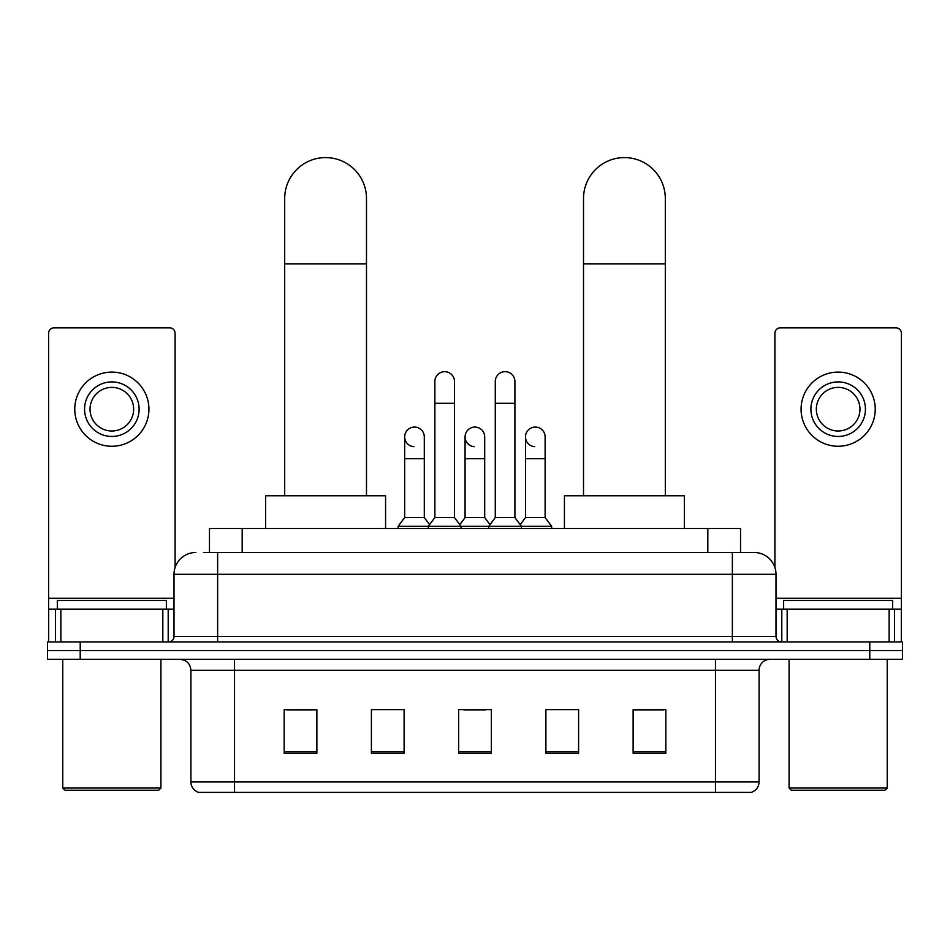 <?xml version="1.0" encoding="UTF-8"?>
<svg xmlns="http://www.w3.org/2000/svg" width="950" height="950" viewBox="0 0 950 950"><rect width="100%" height="100%" fill="white"/><g stroke="black" fill="none" stroke-linecap="round" stroke-linejoin="round"><path stroke-width="1.43" d="M209.463 552.484L209.463 528.497L740.537 528.497L740.537 552.484M203.953 552.484L746.546 552.484M203.454 552.484L217.633 552.484L217.633 574.299L174.004 574.299L174.004 636.453A5.451 5.451 0 0 1 168.554 641.915M195.819 552.484A21.814 21.814 0 0 0 174.004 574.299M754.181 552.484A21.814 21.814 0 0 1 775.996 574.299L732.367 574.299L732.367 552.484L753.849 552.484M775.996 574.299L775.996 636.453C776.316 639.766 778.133 641.582 781.446 641.915M80.216 641.915L47.5 641.915L47.5 650.631L80.216 650.631L47.5 650.631L47.5 659.359L80.216 659.359L80.216 650.631L869.784 650.631L80.216 650.631L80.216 641.915L869.784 641.915L869.784 650.631L902.5 650.631L869.784 650.631L869.784 659.359L80.216 659.359M869.784 659.359L902.5 659.359L902.5 641.915L869.784 641.915M759.086 781.933C758.789 787.17 756.176 790.649 751.236 792.407L715.469 792.407L715.469 781.933L759.086 781.933L759.086 670.261A10.901 10.901 0 0 1 769.999 659.359M715.469 792.407L198.764 792.407A10.901 10.901 0 0 1 190.914 781.933L190.914 670.261C190.261 663.646 186.627 660.001 180.001 659.359M665.843 753.255L665.843 709.638L633.127 709.638L633.127 753.255L665.843 753.255M578.597 753.255L578.597 709.638L545.882 709.638L545.882 753.255L578.597 753.255M316.872 753.255L316.872 709.638L284.157 709.638L284.157 753.255L316.872 753.255M404.118 753.255L404.118 709.638L371.402 709.638L371.402 753.255L404.118 753.255M491.364 753.255L491.364 709.638L458.636 709.638L458.636 753.255L491.364 753.255M190.914 781.933L234.531 781.933L234.531 792.407L219.783 792.407M695.851 792.407L254.149 792.407M633.127 709.852L663.67 709.852M286.33 709.852L316.872 709.852M463.98 709.852L485.794 709.852M162.83 641.915L162.83 609.199L60.859 609.199L60.859 641.915M175.097 567.482L175.097 333.284A5.451 5.451 0 0 0 169.646 327.833L54.043 327.833A5.451 5.451 0 0 0 48.593 333.284L48.593 609.199L60.859 609.199M162.83 609.199L174.004 609.199M48.593 641.915L48.593 609.199M111.839 381.924A27.265 27.265 0 0 0 84.574 409.189A27.265 27.265 0 0 0 111.839 436.454A27.265 27.265 0 0 0 139.104 409.189A27.265 27.265 0 0 0 111.839 381.924M111.839 387.374A21.814 21.814 0 0 0 90.036 409.189A21.814 21.814 0 0 0 111.839 430.991A21.814 21.814 0 0 0 133.653 409.189A21.814 21.814 0 0 0 111.839 387.374M111.839 446.262A37.074 37.074 0 0 0 148.924 409.189A37.074 37.074 0 0 0 111.839 372.103A37.074 37.074 0 0 0 74.765 409.189A37.074 37.074 0 0 0 111.839 446.262M158.733 790.222L64.944 790.222L62.771 788.049L160.918 788.049L158.733 790.222M62.771 659.359L62.771 788.049M160.918 659.359L160.918 788.049M166.369 609.199L166.369 600.471L57.321 600.471L57.321 609.199M284.691 495.769L284.691 198.491A40.897 40.897 0 0 1 325.589 157.593A40.897 40.897 0 0 1 366.486 198.491A40.897 40.897 0 0 0 325.589 157.593M366.486 495.769L366.486 198.491M385.569 528.497L385.569 495.769L265.608 495.769L265.608 528.497M583.514 495.769L583.514 198.491A40.897 40.897 0 0 1 624.411 157.593A40.897 40.897 0 0 1 665.309 198.491A40.897 40.897 0 0 0 624.411 157.593M665.309 495.769L665.309 198.491M684.392 528.497L684.392 495.769L564.431 495.769L564.431 528.497M434.863 403.299L454.492 403.299L454.492 517.584L434.863 517.584L434.863 381.484A9.821 9.821 0 0 1 445.301 371.688A9.821 9.821 0 0 1 454.492 381.484A9.821 9.821 0 0 0 445.301 371.688M434.863 517.584L428.319 526.312L428.319 528.497M454.492 517.584L461.035 526.312L398.121 526.312L398.121 528.497M495.282 517.584L495.282 403.299L514.912 403.299L514.912 517.584L495.282 517.584L488.739 526.312L461.035 526.312L461.035 528.497M495.282 403.299L495.282 381.484A9.821 9.821 0 0 1 505.721 371.688A9.821 9.821 0 0 1 514.912 381.484A9.821 9.821 0 0 0 505.721 371.688M514.912 517.584L521.455 526.312L488.739 526.312L488.739 528.497M545.122 517.584L545.122 458.696L525.492 458.696L525.492 517.584L545.122 517.584L551.665 526.312L521.455 526.312L521.455 528.497M413.856 446.678A9.821 9.821 0 0 1 404.664 436.881A9.821 9.821 0 0 1 415.091 427.084A9.821 9.821 0 0 1 424.294 436.881L424.294 458.696L404.664 458.696L404.664 436.881M424.294 458.696L424.294 517.584L404.664 517.584L404.664 458.696M404.664 517.584L398.121 526.312M424.294 517.584L429.578 524.638M474.276 446.678A9.821 9.821 0 0 1 465.072 436.881A9.821 9.821 0 0 1 475.511 427.084A9.821 9.821 0 0 1 484.702 436.881L484.702 458.696L465.072 458.696L465.072 436.881M484.702 458.696L484.702 517.584L465.072 517.584L465.072 458.696M465.072 517.584L459.788 524.638M484.702 517.584L489.998 524.638M534.696 446.678A9.821 9.821 0 0 1 525.492 436.881A9.821 9.821 0 0 1 535.919 427.084A9.821 9.821 0 0 1 545.122 436.881L545.122 458.696M525.492 517.584L520.208 524.638M551.665 526.312L551.665 528.497M889.141 641.915L889.141 609.199L787.17 609.199L787.17 641.915M901.408 641.915L901.408 609.199L901.408 641.915M889.141 609.199L901.408 609.199L901.408 333.284A5.451 5.451 0 0 0 895.957 327.833L780.354 327.833A5.451 5.451 0 0 0 774.903 333.284L774.903 567.482M775.996 609.199L787.17 609.199M838.161 381.924A27.265 27.265 0 0 0 810.896 409.189A27.265 27.265 0 0 0 838.161 436.454A27.265 27.265 0 0 0 865.426 409.189A27.265 27.265 0 0 0 838.161 381.924M838.161 387.374A21.814 21.814 0 0 0 816.347 409.189A21.814 21.814 0 0 0 838.161 430.991A21.814 21.814 0 0 0 859.964 409.189A21.814 21.814 0 0 0 838.161 387.374M838.161 446.262A37.074 37.074 0 0 0 875.235 409.189A37.074 37.074 0 0 0 838.161 372.103A37.074 37.074 0 0 0 801.076 409.189A37.074 37.074 0 0 0 838.161 446.262M885.056 790.222L791.267 790.222L789.082 788.049L887.229 788.049L885.056 790.222M789.082 659.359L789.082 788.049M887.229 659.359L887.229 788.049M892.679 609.199L892.679 600.471L783.631 600.471L783.631 609.199M242.179 552.484L242.179 528.497M707.821 552.484L707.821 528.497M217.633 641.915L217.633 636.453L775.996 636.453M174.004 636.453L217.633 636.453L217.633 574.299L732.367 574.299L732.367 641.915M715.469 659.359L715.469 670.261L190.914 670.261M759.086 670.261L715.469 670.261L715.469 781.933L234.531 781.933L234.531 659.359M491.364 751.735L458.636 751.735M404.118 751.735L371.402 751.735M316.872 751.735L284.157 751.735M578.597 751.735L545.882 751.735M665.843 751.735L633.127 751.735M174.004 598.286L48.593 598.286M168.197 609.199L168.197 641.915M48.676 609.199L48.676 641.915M55.492 641.915L55.492 609.199M284.691 263.922L366.486 263.922M583.514 263.922L665.309 263.922M901.408 598.286L775.996 598.286M901.324 641.915L901.324 609.199M894.508 609.199L894.508 641.915M781.803 641.915L781.803 609.199M454.492 403.299L454.492 381.484M514.912 403.299L514.912 381.484M525.492 458.696L525.492 436.881"/></g></svg>
